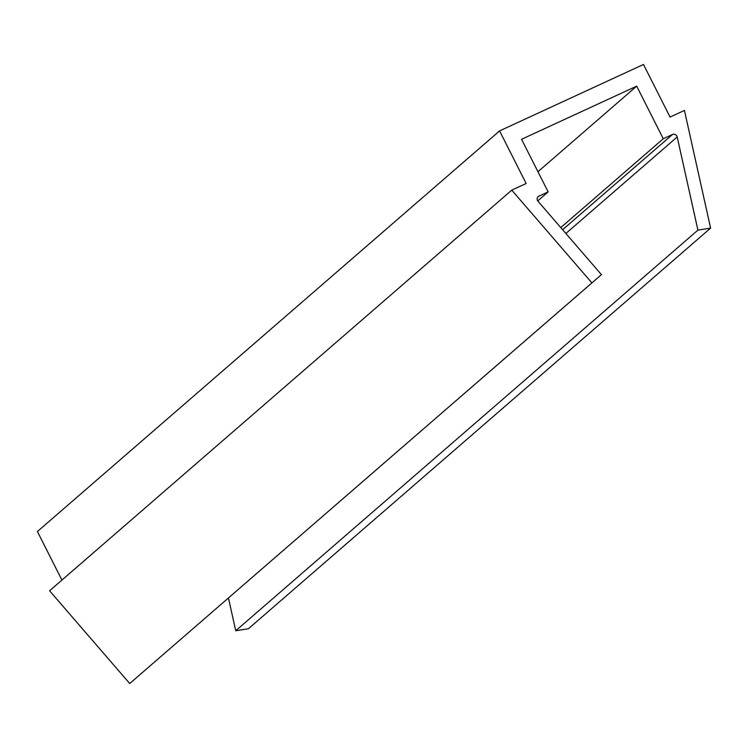 <?xml version="1.0" encoding="UTF-8"?>
<svg xmlns="http://www.w3.org/2000/svg" width="748" height="748" viewBox="0 0 748 748"><rect width="100%" height="100%" fill="white"/><g stroke="black" fill="none" stroke-linecap="round" stroke-linejoin="round"><path stroke-width="1.12" d="M235.732 630.76L248.42 628.741L710.6 228.103L697.912 230.122L235.732 630.76L228.449 597.989M511.763 190.142L591.902 282.894L129.722 683.532L49.583 590.78L511.763 190.142L526.153 183.503L499.58 130.9L643.486 64.468L670.058 117.071L684.448 110.424L710.6 228.103M560.776 227.579L663.261 138.745L672.508 134.472A3.385 3.151 -130.9 0 1 677.202 136.968L697.912 230.122M499.58 130.9L37.4 531.538L61.925 580.083M129.722 683.532L601.448 274.647L538.008 201.231A3.385 3.151 -130.9 0 1 538.878 196.163L548.134 191.89L521.562 139.287L636.688 86.142L663.261 138.745M591.902 282.894L601.448 274.647M537.747 200.894L548.134 191.89M537.952 171.722L636.688 86.142M562.627 229.72L672.508 134.472M565.871 233.479L677.202 136.968M537.634 197.238L538.878 196.163"/></g></svg>
